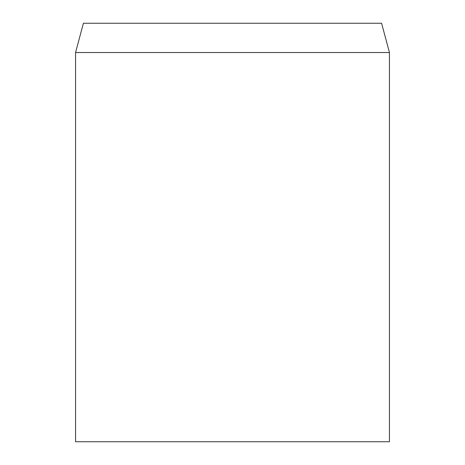 <?xml version="1.0" encoding="UTF-8"?>
<svg xmlns="http://www.w3.org/2000/svg" width="465" height="465" viewBox="0 0 465 465"><rect width="100%" height="100%" fill="white"/><g stroke="black" fill="none" stroke-linecap="round" stroke-linejoin="round"><path stroke-width="0.7" d="M232.5 52.533L75.562 52.533L75.562 441.75L389.438 441.75L389.438 52.533L232.5 52.533M389.438 52.533L381.591 23.25L83.409 23.25L75.562 52.533"/></g></svg>

